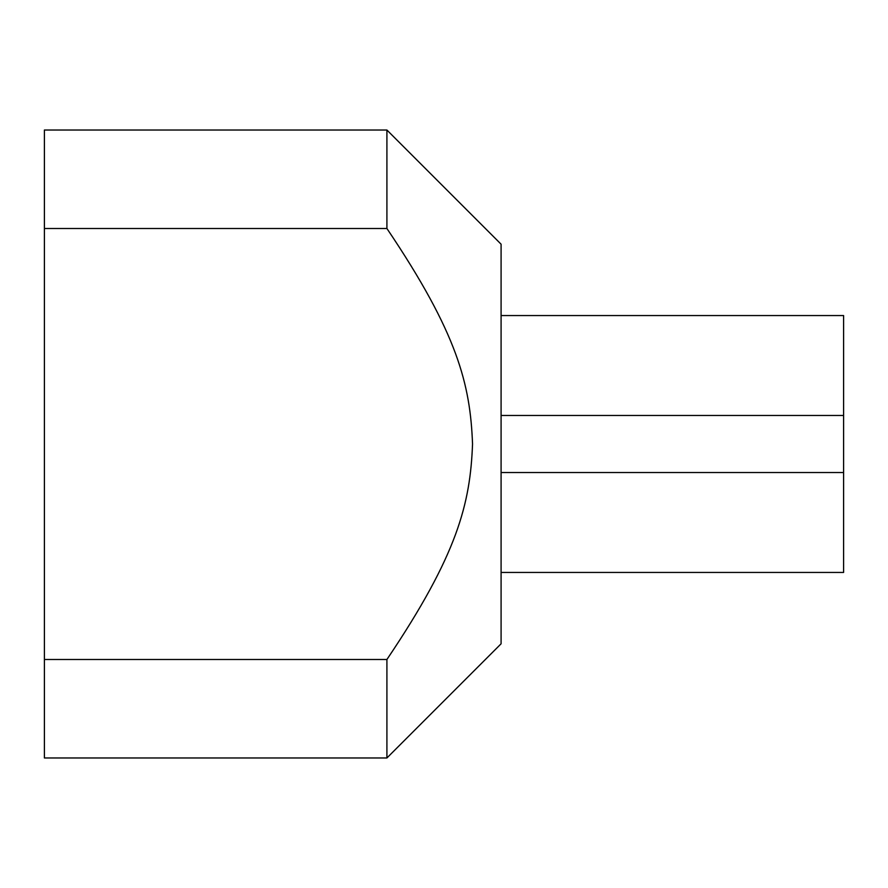 <?xml version="1.0" encoding="UTF-8"?>
<svg xmlns="http://www.w3.org/2000/svg" width="888" height="888" viewBox="0 0 888 888"><rect width="100%" height="100%" fill="white"/><g stroke="black" fill="none" stroke-linecap="round" stroke-linejoin="round"><path stroke-width="1.33" d="M501.087 444L501.087 643.8L386.913 757.975L386.913 659.495C457.82 554.234 470.285 503.452 472.538 444C470.285 384.548 457.82 333.766 386.913 228.505L386.913 130.025L501.087 244.2L501.087 444M386.913 130.025L44.4 130.025L44.4 228.505L386.913 228.505M386.913 757.975L44.4 757.975L44.4 659.495L386.913 659.495M44.4 659.495L44.4 228.505M501.087 472.538L843.6 472.538L843.6 572.438L501.087 572.438M501.087 315.562L843.6 315.562L843.6 415.462L501.087 415.462M843.6 472.538L843.6 415.462"/></g></svg>
